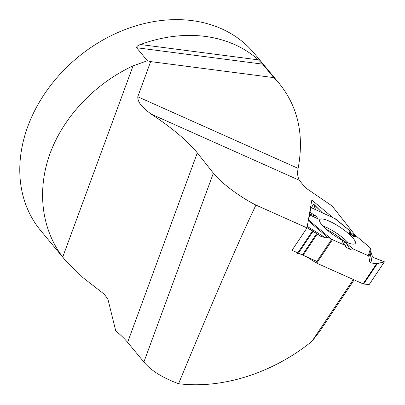 <?xml version="1.0" encoding="UTF-8"?>
<svg xmlns="http://www.w3.org/2000/svg" width="405" height="405" viewBox="0 0 405 405"><rect width="100%" height="100%" fill="white"/><g stroke="black" fill="none" stroke-linecap="round" stroke-linejoin="round"><path stroke-width="0.61" d="M306.656 256.841L315.986 262.759A1.736 0.41 33.8 0 0 316.725 263.164L363.093 283.87A1.736 0.41 33.8 0 0 363.665 284.052L369.198 284.523L384.36 261.868L377.288 263.695L363.665 284.052M334.829 218.553L350.082 230.982L350.735 233.685L355.165 237.001L357.094 236.824L369.78 247.465L371.005 249.88L370.985 252.082L372.165 255.677L373.643 257.555L384.36 261.868L376.584 263.706L370.929 262.956L369.375 261.524L370.985 252.082L371.005 249.88L370.509 248.392L368.236 255.677L352.821 248.786L350.219 249.424L345.84 247.161L345.374 245.465L332.439 239.684A1.736 0.41 -146.2 0 1 331.7 239.284L308.671 220.057L308.195 221.049L309.572 214.852L309.202 215.217L309.572 214.852L308.671 220.057M369.375 261.524L368.92 256.578L368.236 255.677M312.397 208.21L310.762 207.973L309.557 213.182L310.007 212.341L316.589 216.427L317.702 218.715L309.572 214.852M354.75 236.687L350.735 233.685L350.082 230.982L335.568 218.892L312.174 208.048L310.994 207.876A1.736 0.41 -146.2 0 0 310.777 207.932A1.736 0.41 -146.2 0 0 310.762 207.973L310.007 212.341M330.1 238.267L328.009 237.598L325.483 237.715L320.558 236.201L313.121 231.24L297.958 253.894L297.376 253.525L312.538 230.87L307.051 227.64L320.456 236.14L325.483 237.715L328.009 237.598L330.1 238.267L332.439 239.684L345.374 245.465L345.84 247.161L350.219 249.424L352.821 248.786L368.236 255.677L368.92 256.578L369.375 261.524L370.929 262.956L377.288 263.695M350.082 230.982L348.999 233.234L353.727 236.631L357.094 236.824L369.274 246.969A1.736 0.41 -146.2 0 1 369.78 247.465L370.509 248.392M370.985 252.082L372.165 255.677L373.643 257.555L384.426 261.833L369.198 284.523M313.607 204.317L322.319 212.726L313.926 204.353L313.607 204.317L315.566 209.613L313.607 204.317L311.212 207.902M352.821 248.786L345.774 242.671L342.159 241.567L345.374 245.465M355.448 242.924A21.374 5.042 -146.2 0 1 355.2 243.496A21.374 5.042 -146.2 0 1 334.687 235.73A21.374 5.042 -146.2 0 1 319.687 219.728A21.374 5.042 -146.2 0 1 339.213 226.638A21.374 5.042 -146.2 0 1 355.448 242.924M350.219 249.424L345.774 242.671M309.415 213.987L316.589 216.427M312.538 230.87L313.121 231.24M350.735 233.685L348.999 233.234M64.927 259.808L40.662 230.546A138.758 109.639 -39.7 0 1 27.834 126.395A138.758 109.639 -39.7 0 1 127.327 28.72A138.758 109.639 -39.7 0 1 254.279 53.399L279.642 83.987C298.12 107.188 304.276 135.321 298.115 168.379C297.179 173.188 297.609 177.167 299.411 180.311L151.151 114.099C145.243 109.578 137.695 104.034 137.771 96.77L150.64 61.601L273.805 77.623L262.622 64.137L136.581 47.724L147.385 60.755L133.078 65.863C95.023 83.541 63.777 116.463 50.129 153.277C36.678 190.127 41.426 229.215 62.729 257.064L64.927 259.808L82.848 277.516L104.328 294.283L107.958 299.295L115.719 330.819C120.614 334.884 124.573 338.732 127.605 342.367L143.891 362.004L213.374 173.153L197.321 152.877C187.378 140.778 171.988 127.848 151.151 114.099M136.581 47.724C136.718 46.347 138.004 45.279 140.424 44.515A138.758 109.639 -39.7 0 1 258.395 59.874L262.622 64.137M273.805 77.623L279.642 83.987M356.39 236.783L332.161 206.013L307.395 189.084L304.17 186.305L299.411 180.311M298.115 168.379L137.771 96.77M150.64 61.601A69.376 25.176 20.2 0 0 147.385 60.755M354.167 279.885L319.839 331.184L311.931 341.344C272.899 373.076 222.112 389.21 178.559 383.707C162.562 377.825 151.004 370.585 143.891 362.004M355.853 236.753L350.376 232.186M332.819 217.566L311.825 200.075L307.01 227.888L255.925 205.072C239.664 196.835 220.72 182.625 213.374 173.153M178.559 383.707C213.987 298.323 239.775 238.778 255.925 205.072M316.887 261.412L298.439 253.171M297.802 252.887L292.01 250.3L307.01 227.888M311.931 341.344L353.317 279.506M315.986 262.759L331.7 239.284M332.439 239.684L316.725 263.164M363.093 283.87L376.584 263.706M310.762 207.973L310.351 208.59M302.707 254.461L316.609 233.69M303.375 254.76L317.211 234.085M326.344 229.372A20.265 4.779 -146.2 0 1 343.749 241.021M335.568 218.892L311.87 207.968M307.258 226.446L325.483 237.715M328.009 237.598L308.301 220.852M322.704 225.838A20.883 4.926 -146.2 0 1 348.406 243.035M371.005 249.88L368.92 256.578M372.165 255.677L370.929 262.956M127.605 342.367L197.321 152.877M62.729 257.064L133.078 65.863M258.395 59.874L140.424 44.515M310.777 207.932L310.351 208.565M313.602 204.201L311.131 207.892"/></g></svg>
